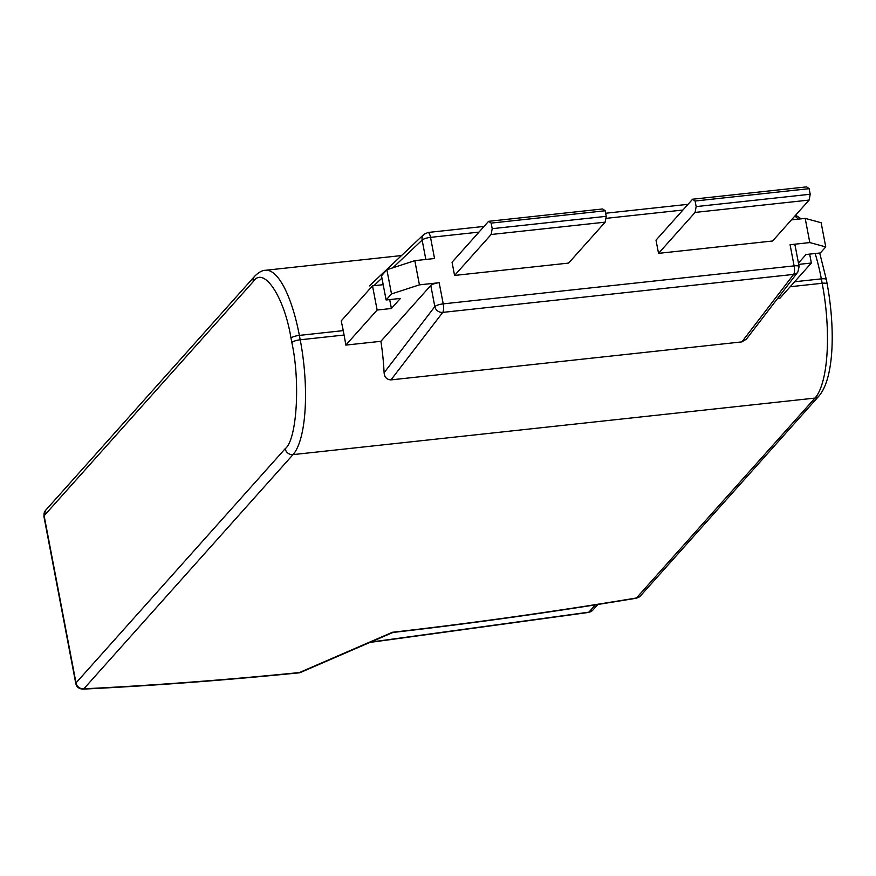 <?xml version="1.0" encoding="UTF-8"?>
<svg xmlns="http://www.w3.org/2000/svg" width="876" height="876" viewBox="0 0 876 876"><rect width="100%" height="100%" fill="white"/><g stroke="black" fill="none" stroke-linecap="round" stroke-linejoin="round"><path stroke-width="1.31" d="M741.862 341.892L793.634 274.396A6.931 2.08 -96.2 0 0 794.105 265.877L443.212 303.873L439.172 282.718L419.429 284.853L391.506 293.942L386.119 299.975L400.387 298.431L391.397 308.494L377.129 310.038L345.812 345.1L380.896 341.301L430.795 285.445L434.825 306.6L384.104 372.727C384.487 377.217 386.765 379.604 390.97 379.888L741.862 341.892L746.352 339.198L797.817 272.108A6.931 6.318 -142.5 0 1 793.634 274.396L442.741 312.393L390.97 379.888M345.812 345.1A92.473 27.682 -96.2 0 0 344.071 335.037L343.239 330.635A92.473 27.682 -96.2 0 0 341.191 320.912L372.508 285.85L377.129 310.038M798.704 264.388L811.362 263.019L780.045 298.081L777.691 298.333M384.104 372.727A92.473 27.682 -96.2 0 0 380.896 341.301M344.071 335.037L300.216 339.789A92.473 27.682 83.8 0 1 293.022 454.611A6.931 6.384 -138.2 0 1 285.182 448.72L76.015 682.919A6.931 6.384 41.8 0 0 83.855 688.799A6.931 3.307 87.2 0 1 82.935 689.127C152.731 685.722 225.023 680.269 299.789 672.768L299.34 672.571C225.044 680.006 153.212 685.415 83.855 688.799L293.022 454.611L814.987 398.087L636.447 597.98C553.884 611.711 472.525 623.143 392.349 632.286L299.34 672.571M392.908 632.461L299.789 672.768M392.963 632.428L392.349 632.286M392.853 632.461C472.832 623.329 553.993 611.908 636.326 598.22A6.931 0.635 -99.4 0 0 636.447 597.98A6.931 6.384 41.8 0 0 640.367 595.998L818.896 396.105A6.931 6.384 -138.2 0 1 814.987 398.087A92.473 27.682 -96.2 0 0 822.17 283.266L790.185 286.726M658.533 253.35L772.577 240.999L809.128 200.067L695.084 212.419L658.533 253.35L656.014 240.155L692.577 199.224L695.095 201.02L696.157 206.594L695.084 212.419M454.567 275.436L568.612 263.085L605.174 222.154L491.129 234.505L454.567 275.436L452.049 262.242L488.611 221.31L491.14 223.106L492.202 228.68L491.129 234.505M427.532 232.698A6.931 2.08 83.8 0 1 427.981 232.479A6.931 2.08 83.8 0 1 430.521 237.363L434.551 258.519L414.819 260.654L386.896 269.742L391.506 293.942M419.429 284.853L414.819 260.654M791.444 219.876L805.197 218.387L809.807 242.575L790.075 244.722L794.105 265.877A6.931 1.73 169.2 0 1 799.12 266.589L797.817 272.108M369.924 642.415L588.683 612.423A6.931 0.832 -99 0 0 588.858 612.171L370.668 642.086M799.12 266.589L795.09 245.433A6.931 1.73 169.2 0 0 790.075 244.722M809.807 242.575L825.75 246.912L820.352 252.956L806.073 254.5L798.441 263.041M439.172 282.718A6.931 1.73 169.2 0 0 430.795 285.445M809.128 200.067L810.201 194.242L809.139 188.668L806.61 186.873L692.577 199.224M605.174 222.154L606.247 216.328L605.174 210.755L602.655 208.959L488.611 221.31M805.197 218.387L821.13 222.723L825.75 246.912M811.362 263.019L809.665 254.117M391.397 308.494L389.7 299.592M383.195 284.689L372.508 285.85M386.119 299.975L381.498 275.776L386.896 269.742M810.201 194.242L696.157 206.594M809.139 188.668L695.095 201.02M606.247 216.328L492.202 228.68M605.174 210.755L491.14 223.106M794.631 281.754L821.338 278.864L822.17 283.266A6.931 1.73 169.2 0 1 827.185 283.977L826.353 279.575A6.931 1.73 169.2 0 0 821.338 278.864A92.473 27.682 -96.2 0 0 815.14 253.514M82.935 689.127C78.949 688.865 76.562 686.981 75.785 683.499A6.931 1.73 169.2 0 1 76.015 682.919L44.128 515.745A6.931 1.73 169.2 0 0 43.888 516.325L45.53 510.412L254.697 276.214C258.716 272.272 262.296 270.301 265.439 270.29A92.473 27.682 83.8 0 1 299.373 335.388L300.216 339.789A6.931 1.73 169.2 0 0 291.828 342.505C300.501 381.662 296.855 440.08 285.182 448.72M45.53 510.412A6.931 6.384 41.8 0 0 44.128 515.745L253.295 281.546C263.566 265.625 284.306 296.734 290.996 338.114A6.931 1.73 169.2 0 1 299.373 335.388L343.239 330.635M290.996 338.114L291.828 342.505M442.741 312.393A6.931 6.318 -142.5 0 1 434.825 306.6A6.931 1.73 169.2 0 1 443.212 303.873A6.931 2.08 83.8 0 1 442.741 312.393M798.244 219.131A92.473 27.682 -96.2 0 0 794.817 216.087M254.697 276.214A6.931 6.384 41.8 0 0 253.295 281.546M595.384 604.856L588.858 612.171A6.931 6.384 41.8 0 0 592.767 610.189L597.881 604.462M392.82 267.815L422.144 240.09A6.931 1.73 169.2 0 1 430.521 237.363L478.953 232.118M605.863 218.376L682.919 210.032M369.409 285.915L423.951 234.341A6.931 6.45 -133.4 0 0 422.144 240.09L425.835 259.46M373.91 285.696L381.947 278.097M818.896 396.105C834.259 378.312 835.332 328.62 827.185 283.977M640.367 595.998L636.326 598.22M265.439 270.29L401.526 255.551M75.785 683.499L43.888 516.325M795.638 215.178L801.124 218.825M819.695 253.022L826.353 279.575M423.951 234.341L427.981 232.479L484.056 226.402M605.655 213.24L688.01 204.316M588.683 612.423L592.767 610.189"/></g></svg>
